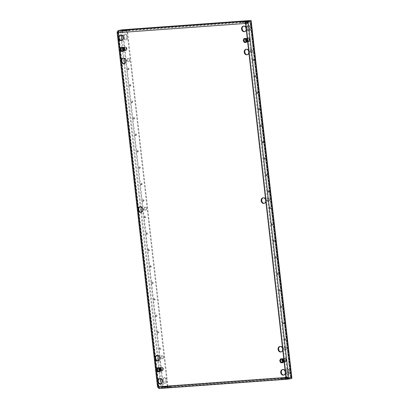 <?xml version="1.0" encoding="UTF-8"?>
<svg xmlns="http://www.w3.org/2000/svg" width="409" height="409" viewBox="0 0 409 409"><rect width="100%" height="100%" fill="white"/><g stroke="black" fill="none" stroke-linecap="round" stroke-linejoin="round"><path stroke-width="0.31" stroke-dasharray="2.04 1.53" d="M279.204 290.109A0.746 0.603 -100.9 0 0 280.41 290.017A0.746 0.603 -100.9 0 0 279.204 290.109M278.631 290.216A0.746 0.603 -100.9 0 0 279.838 290.129A0.746 0.603 -100.9 0 0 278.631 290.216M277.333 273.657A0.746 0.603 -100.9 0 0 278.539 273.57A0.746 0.603 -100.9 0 0 277.333 273.657M276.755 273.769A0.746 0.603 -100.9 0 0 277.962 273.677A0.746 0.603 -100.9 0 0 276.755 273.769M282.956 323.008A0.746 0.603 -100.9 0 0 284.158 322.921A0.746 0.603 -100.9 0 0 282.956 323.008M282.379 323.12A0.746 0.603 -100.9 0 0 283.585 323.033A0.746 0.603 -100.9 0 0 282.379 323.12M281.08 306.556A0.746 0.603 -100.9 0 0 282.287 306.469A0.746 0.603 -100.9 0 0 281.08 306.556M280.502 306.668A0.746 0.603 -100.9 0 0 281.709 306.581A0.746 0.603 -100.9 0 0 280.502 306.668M271.709 224.301A0.746 0.603 -100.9 0 0 272.915 224.214A0.746 0.603 -100.9 0 0 271.709 224.301M271.131 224.413A0.746 0.603 -100.9 0 0 272.338 224.326A0.746 0.603 -100.9 0 0 271.131 224.413M269.833 207.854A0.746 0.603 -100.9 0 0 271.039 207.762A0.746 0.603 -100.9 0 0 269.833 207.854M269.26 207.961A0.746 0.603 -100.9 0 0 270.461 207.874A0.746 0.603 -100.9 0 0 269.26 207.961M275.456 257.205A0.746 0.603 -100.9 0 0 276.663 257.118A0.746 0.603 -100.9 0 0 275.456 257.205M274.879 257.317A0.746 0.603 -100.9 0 0 276.085 257.23A0.746 0.603 -100.9 0 0 274.879 257.317M273.58 240.753A0.746 0.603 -100.9 0 0 274.787 240.666A0.746 0.603 -100.9 0 0 273.58 240.753M273.007 240.865A0.746 0.603 -100.9 0 0 274.214 240.778A0.746 0.603 -100.9 0 0 273.007 240.865M284.828 339.46A0.746 0.603 -100.9 0 0 286.034 339.373A0.746 0.603 -100.9 0 0 284.828 339.46M284.255 339.572A0.746 0.603 -100.9 0 0 285.456 339.485A0.746 0.603 -100.9 0 0 284.255 339.572M155.952 315.641A0.746 0.603 -100.9 0 0 157.158 315.554A0.746 0.603 -100.9 0 0 155.952 315.641M155.374 315.753A0.746 0.603 -100.9 0 0 156.581 315.666A0.746 0.603 -100.9 0 0 155.374 315.753M154.075 299.194A0.746 0.603 -100.9 0 0 155.282 299.107A0.746 0.603 -100.9 0 0 154.075 299.194M153.503 299.301A0.746 0.603 -100.9 0 0 154.704 299.214A0.746 0.603 -100.9 0 0 153.503 299.301M159.699 348.545A0.746 0.603 -100.9 0 0 160.906 348.458A0.746 0.603 -100.9 0 0 159.699 348.545M159.127 348.657A0.746 0.603 -100.9 0 0 160.328 348.57A0.746 0.603 -100.9 0 0 159.127 348.657M157.823 332.093A0.746 0.603 -100.9 0 0 159.029 332.006A0.746 0.603 -100.9 0 0 157.823 332.093M157.25 332.205A0.746 0.603 -100.9 0 0 158.457 332.118A0.746 0.603 -100.9 0 0 157.25 332.205M148.452 249.838A0.746 0.603 -100.9 0 0 149.658 249.751A0.746 0.603 -100.9 0 0 148.452 249.838M147.879 249.95A0.746 0.603 -100.9 0 0 149.086 249.863A0.746 0.603 -100.9 0 0 147.879 249.95M146.58 233.386A0.746 0.603 -100.9 0 0 147.787 233.299A0.746 0.603 -100.9 0 0 146.58 233.386M146.003 233.498A0.746 0.603 -100.9 0 0 147.209 233.411A0.746 0.603 -100.9 0 0 146.003 233.498M152.204 282.742A0.746 0.603 -100.9 0 0 153.406 282.655A0.746 0.603 -100.9 0 0 152.204 282.742M151.627 282.854A0.746 0.603 -100.9 0 0 152.833 282.762A0.746 0.603 -100.9 0 0 151.627 282.854M150.328 266.29A0.746 0.603 -100.9 0 0 151.534 266.203A0.746 0.603 -100.9 0 0 150.328 266.29M149.75 266.402A0.746 0.603 -100.9 0 0 150.957 266.315A0.746 0.603 -100.9 0 0 149.75 266.402M144.704 216.939A0.746 0.603 -100.9 0 0 145.911 216.847A0.746 0.603 -100.9 0 0 144.704 216.939M144.132 217.046A0.746 0.603 -100.9 0 0 145.333 216.959A0.746 0.603 -100.9 0 0 144.132 217.046M263.544 141.959A0.746 0.603 79.1 0 1 262.338 142.046A0.746 0.603 79.1 0 1 263.544 141.959M262.967 142.071A0.746 0.603 79.1 0 1 261.76 142.158A0.746 0.603 79.1 0 1 262.967 142.071M261.668 125.507A0.746 0.603 79.1 0 1 260.461 125.594A0.746 0.603 79.1 0 1 261.668 125.507M261.09 125.619A0.746 0.603 79.1 0 1 259.884 125.706A0.746 0.603 79.1 0 1 261.09 125.619M267.292 174.863A0.746 0.603 79.1 0 1 266.085 174.95A0.746 0.603 79.1 0 1 267.292 174.863M266.714 174.975A0.746 0.603 79.1 0 1 265.507 175.062A0.746 0.603 79.1 0 1 266.714 174.975M265.415 158.411A0.746 0.603 79.1 0 1 264.209 158.498A0.746 0.603 79.1 0 1 265.415 158.411M264.843 158.523A0.746 0.603 79.1 0 1 263.636 158.61A0.746 0.603 79.1 0 1 264.843 158.523M256.044 76.156A0.746 0.603 79.1 0 1 254.838 76.243A0.746 0.603 79.1 0 1 256.044 76.156M255.467 76.268A0.746 0.603 79.1 0 1 254.265 76.355A0.746 0.603 79.1 0 1 255.467 76.268M254.168 59.704A0.746 0.603 79.1 0 1 252.966 59.791A0.746 0.603 79.1 0 1 254.168 59.704M253.595 59.816A0.746 0.603 79.1 0 1 252.389 59.903A0.746 0.603 79.1 0 1 253.595 59.816M259.792 109.06A0.746 0.603 79.1 0 1 258.585 109.147A0.746 0.603 79.1 0 1 259.792 109.06M259.219 109.167A0.746 0.603 79.1 0 1 258.013 109.254A0.746 0.603 79.1 0 1 259.219 109.167M257.921 92.608A0.746 0.603 79.1 0 1 256.714 92.695A0.746 0.603 79.1 0 1 257.921 92.608M257.343 92.72A0.746 0.603 79.1 0 1 256.136 92.807A0.746 0.603 79.1 0 1 257.343 92.72M136.54 134.592A0.746 0.603 79.1 0 1 135.333 134.684A0.746 0.603 79.1 0 1 136.54 134.592M135.962 134.704A0.746 0.603 79.1 0 1 134.755 134.791A0.746 0.603 79.1 0 1 135.962 134.704M134.663 118.145A0.746 0.603 79.1 0 1 133.457 118.232A0.746 0.603 79.1 0 1 134.663 118.145M134.091 118.252A0.746 0.603 79.1 0 1 132.884 118.339A0.746 0.603 79.1 0 1 134.091 118.252M140.287 167.496A0.746 0.603 79.1 0 1 139.08 167.583A0.746 0.603 79.1 0 1 140.287 167.496M139.709 167.608A0.746 0.603 79.1 0 1 138.508 167.695A0.746 0.603 79.1 0 1 139.709 167.608M138.411 151.044A0.746 0.603 79.1 0 1 137.209 151.131A0.746 0.603 79.1 0 1 138.411 151.044M137.838 151.156A0.746 0.603 79.1 0 1 136.632 151.243A0.746 0.603 79.1 0 1 137.838 151.156M129.04 68.789A0.746 0.603 79.1 0 1 127.833 68.876A0.746 0.603 79.1 0 1 129.04 68.789M128.467 68.901A0.746 0.603 79.1 0 1 127.26 68.988A0.746 0.603 79.1 0 1 128.467 68.901M132.792 101.693A0.746 0.603 79.1 0 1 131.586 101.78A0.746 0.603 79.1 0 1 132.792 101.693M132.214 101.805A0.746 0.603 79.1 0 1 131.008 101.892A0.746 0.603 79.1 0 1 132.214 101.805M130.916 85.241A0.746 0.603 79.1 0 1 129.709 85.328A0.746 0.603 79.1 0 1 130.916 85.241M130.338 85.353A0.746 0.603 79.1 0 1 129.137 85.44A0.746 0.603 79.1 0 1 130.338 85.353M142.163 183.948A0.746 0.603 79.1 0 1 140.957 184.035A0.746 0.603 79.1 0 1 142.163 183.948M141.586 184.06A0.746 0.603 79.1 0 1 140.379 184.147A0.746 0.603 79.1 0 1 141.586 184.06M269.163 191.315A0.746 0.603 79.1 0 1 267.961 191.402A0.746 0.603 79.1 0 1 269.163 191.315M268.59 191.422A0.746 0.603 79.1 0 1 267.384 191.514A0.746 0.603 79.1 0 1 268.59 191.422M144.034 200.4A0.746 0.603 79.1 0 1 142.828 200.487A0.746 0.603 79.1 0 1 144.034 200.4M143.462 200.507A0.746 0.603 79.1 0 1 142.255 200.599A0.746 0.603 79.1 0 1 143.462 200.507M251.07 52.659A1.493 1.207 79.1 0 1 249.715 51.263A1.493 1.207 79.1 0 1 250.64 49.709A1.493 1.207 79.1 0 1 250.732 49.699A1.493 1.207 79.1 0 1 252.128 51.089A1.493 1.207 79.1 0 1 251.203 52.638A1.493 1.207 79.1 0 1 251.07 52.659M252.701 50.977A1.493 1.207 79.1 0 1 251.78 52.531A1.493 1.207 79.1 0 1 250.293 51.151A1.493 1.207 79.1 0 1 251.213 49.596A1.493 1.207 79.1 0 1 252.701 50.977M284.93 349.848A1.493 1.207 79.1 0 1 283.575 348.453A1.493 1.207 79.1 0 1 284.5 346.904A1.493 1.207 79.1 0 1 284.592 346.888A1.493 1.207 79.1 0 1 285.988 348.279A1.493 1.207 79.1 0 1 285.068 349.833A1.493 1.207 79.1 0 1 284.93 349.848M286.566 348.166A1.493 1.207 79.1 0 1 285.64 349.721A1.493 1.207 79.1 0 1 284.153 348.345A1.493 1.207 79.1 0 1 285.073 346.791A1.493 1.207 79.1 0 1 286.566 348.166M268.002 201.254A1.493 1.207 79.1 0 1 266.648 199.858A1.493 1.207 79.1 0 1 267.568 198.304A1.493 1.207 79.1 0 1 267.665 198.293A1.493 1.207 79.1 0 1 269.056 199.684A1.493 1.207 79.1 0 1 268.135 201.238A1.493 1.207 79.1 0 1 268.002 201.254M269.633 199.572A1.493 1.207 79.1 0 1 268.713 201.126A1.493 1.207 79.1 0 1 267.22 199.745A1.493 1.207 79.1 0 1 268.146 198.196A1.493 1.207 79.1 0 1 269.633 199.572M145.052 210.18A1.493 1.207 79.1 0 1 143.661 208.789A1.493 1.207 79.1 0 1 144.582 207.235A1.493 1.207 79.1 0 1 144.714 207.22A1.493 1.207 79.1 0 1 146.074 208.616A1.493 1.207 79.1 0 1 145.149 210.165A1.493 1.207 79.1 0 1 145.052 210.18M146.647 208.503A1.493 1.207 79.1 0 1 145.727 210.057A1.493 1.207 79.1 0 1 144.239 208.677A1.493 1.207 79.1 0 1 145.159 207.123A1.493 1.207 79.1 0 1 146.647 208.503M128.124 61.585A1.493 1.207 79.1 0 1 126.729 60.195A1.493 1.207 79.1 0 1 127.654 58.64A1.493 1.207 79.1 0 1 127.787 58.625A1.493 1.207 79.1 0 1 129.142 60.016A1.493 1.207 79.1 0 1 128.221 61.57A1.493 1.207 79.1 0 1 128.124 61.585M129.719 59.908A1.493 1.207 79.1 0 1 128.794 61.457A1.493 1.207 79.1 0 1 127.306 60.082A1.493 1.207 79.1 0 1 128.227 58.528A1.493 1.207 79.1 0 1 129.719 59.908M161.984 358.775A1.493 1.207 79.1 0 1 160.589 357.384A1.493 1.207 79.1 0 1 161.514 355.83A1.493 1.207 79.1 0 1 161.647 355.815A1.493 1.207 79.1 0 1 163.002 357.21A1.493 1.207 79.1 0 1 162.082 358.765A1.493 1.207 79.1 0 1 161.984 358.775M163.58 357.098A1.493 1.207 79.1 0 1 162.654 358.652A1.493 1.207 79.1 0 1 161.166 357.272A1.493 1.207 79.1 0 1 162.087 355.718A1.493 1.207 79.1 0 1 163.58 357.098M159.776 378.478A2.817 2.28 79.1 0 1 160.057 378.402A2.817 2.28 79.1 0 1 162.874 381.004A2.817 2.28 79.1 0 1 161.131 383.939A2.817 2.28 79.1 0 1 160.839 383.969M157.143 355.349A2.817 2.28 79.1 0 1 157.424 355.273A2.817 2.28 79.1 0 1 160.236 357.875A2.817 2.28 79.1 0 1 158.493 360.81A2.817 2.28 79.1 0 1 158.201 360.84M280.124 346.418A2.817 2.28 79.1 0 1 280.41 346.341A2.817 2.28 79.1 0 1 283.222 348.943A2.817 2.28 79.1 0 1 281.479 351.878A2.817 2.28 79.1 0 1 281.188 351.909M120.645 35.026A2.817 2.28 79.1 0 1 120.926 34.949A2.817 2.28 79.1 0 1 123.743 37.551A2.817 2.28 79.1 0 1 122 40.486A2.817 2.28 79.1 0 1 121.708 40.517M123.278 58.16A2.817 2.28 79.1 0 1 123.564 58.078A2.817 2.28 79.1 0 1 126.376 60.68A2.817 2.28 79.1 0 1 124.633 63.615A2.817 2.28 79.1 0 1 124.341 63.646M246.264 49.228A2.817 2.28 79.1 0 1 246.55 49.152A2.817 2.28 79.1 0 1 249.362 51.754A2.817 2.28 79.1 0 1 247.619 54.683A2.817 2.28 79.1 0 1 247.327 54.719M140.21 206.755A2.817 2.28 79.1 0 1 140.492 206.673A2.817 2.28 79.1 0 1 143.308 209.28A2.817 2.28 79.1 0 1 141.565 212.21A2.817 2.28 79.1 0 1 141.274 212.245M282.762 369.552A2.817 2.28 79.1 0 1 283.043 369.47A2.817 2.28 79.1 0 1 285.86 372.072A2.817 2.28 79.1 0 1 284.117 375.007A2.817 2.28 79.1 0 1 283.826 375.043M263.197 197.823A2.817 2.28 79.1 0 1 263.478 197.746A2.817 2.28 79.1 0 1 266.29 200.349A2.817 2.28 79.1 0 1 264.551 203.283A2.817 2.28 79.1 0 1 264.26 203.314M243.631 26.099A2.817 2.28 79.1 0 1 243.912 26.018A2.817 2.28 79.1 0 1 246.724 28.62A2.817 2.28 79.1 0 1 244.986 31.554A2.817 2.28 79.1 0 1 244.694 31.59M287.752 378.023L289.01 377.773L287.507 377.793M287.737 374.46A1.493 1.207 79.1 0 1 286.382 373.064L286.044 370.104A1.493 1.207 79.1 0 1 286.965 368.55A1.493 1.207 79.1 0 1 287.062 368.54A1.493 1.207 79.1 0 1 288.452 369.93L288.79 372.89A1.493 1.207 79.1 0 1 287.87 374.445A1.493 1.207 79.1 0 1 287.737 374.46M248.606 31.007A1.493 1.207 79.1 0 1 247.251 29.612L246.913 26.651A1.493 1.207 79.1 0 1 247.834 25.097A1.493 1.207 79.1 0 1 247.931 25.087A1.493 1.207 79.1 0 1 249.321 26.478L249.659 29.438A1.493 1.207 79.1 0 1 248.738 30.992A1.493 1.207 79.1 0 1 248.606 31.007M291.811 377.471L287.767 377.706A1.656 1.339 79.1 0 1 286.239 376.157L246.06 23.492A1.656 1.339 79.1 0 1 247.082 21.769A1.656 1.339 79.1 0 1 247.21 21.749L249.858 21.697M246.637 21.861A1.656 1.339 -100.9 0 0 246.509 21.881A1.656 1.339 -100.9 0 0 245.482 23.604L246.06 23.492M286.239 376.157L285.666 376.27L285.283 372.936M285.114 371.449L282.65 349.802M282.481 348.32L265.717 201.208M265.548 199.725L248.79 52.613M248.621 51.125L246.152 29.484M245.983 27.996L245.482 23.604M285.666 376.27A1.656 1.339 -100.9 0 0 286.08 377.277M118.14 31.503L126.1 30.542A1.656 1.339 79.1 0 1 127.628 32.091L167.813 384.757A1.656 1.339 79.1 0 1 166.785 386.479A1.656 1.339 79.1 0 1 166.657 386.5L162.869 386.842L162.301 381.863M164.786 383.386A1.493 1.207 79.1 0 1 163.395 381.996L163.058 379.036A1.493 1.207 79.1 0 1 163.978 377.481A1.493 1.207 79.1 0 1 164.116 377.466A1.493 1.207 79.1 0 1 165.471 378.857L165.809 381.822A1.493 1.207 79.1 0 1 164.883 383.371A1.493 1.207 79.1 0 1 164.786 383.386M125.655 39.934A1.493 1.207 79.1 0 1 124.264 38.543L123.927 35.583A1.493 1.207 79.1 0 1 124.847 34.029A1.493 1.207 79.1 0 1 124.98 34.013A1.493 1.207 79.1 0 1 126.34 35.409L126.678 38.369A1.493 1.207 79.1 0 1 125.752 39.918A1.493 1.207 79.1 0 1 125.655 39.934M122.997 36.928L122.311 30.89L126.1 30.542M123.441 47.362L124.53 49.157L123.866 51.079L122.117 51.207L121.033 49.407L121.693 47.485L123.441 47.362L121.12 47.597L120.456 49.52L121.545 51.314L123.293 51.191L123.953 49.264L122.869 47.47M244.679 38.558L246.428 38.431L247.517 40.225L246.852 42.147L245.103 42.275L244.02 40.481L244.679 38.558L244.107 38.671L243.442 40.593L244.531 42.388L246.279 42.26L246.939 40.338L245.855 38.543L244.107 38.671M160.364 371.398L158.615 371.525L157.531 369.731L158.191 367.809L159.939 367.681L161.023 369.475L160.364 371.398L159.786 371.51L160.451 369.588L159.362 367.793L157.618 367.921L156.954 369.843L158.038 371.638L159.786 371.51M281.602 362.599L280.513 360.799L281.177 358.877L282.926 358.754L284.01 360.549L283.35 362.471L281.024 362.706L282.772 362.584L283.437 360.661L282.348 358.862L280.6 358.99L279.94 360.912L281.024 362.706M158.758 386.704L159.336 386.592A0.997 0.803 -100.9 0 0 158.861 386.116L158.288 386.229M118.063 33.211L118.641 33.098A0.997 0.803 -100.9 0 0 118.999 32.567L118.421 32.674M245.707 23.364L118.999 32.567L118.978 31.841L118.498 31.697M118.181 31.585L122.097 30.813L251.208 21.437M118.15 30.568L118.262 31.554L247.373 22.178M122.097 30.813L121.984 29.826M247.552 21.774L239.94 22.551L248.447 21.769L247.552 21.774L247.46 20.982M124.459 31.012L129.725 30.404L121.217 31.186L124.459 31.012L124.346 30.026M287.123 376.899L286.423 376.847M247.394 22.204L287.951 378.156L290.635 377.635L250.078 21.682M158.999 387.451L159.484 387.246L159.336 386.592L286.044 377.395M162.772 387.798L158.937 388.54L158.784 387.456L162.659 386.812L162.772 387.798L291.883 378.427M288.125 378.141L291.77 377.441L286.873 377.793M286.121 377.85L162.659 386.812M286.182 377.916L280.497 378.55L286.816 378.141M249.863 21.723L290.405 377.584L287.507 377.819M283.248 379.409L283.135 378.422L283.243 379.414L289.122 378.76L283.478 379.128L280.61 379.537L283.248 379.414M165.348 386.975L170.287 386.403L161.775 387.185L165.348 386.975L165.461 387.962L170.4 387.389L165.277 387.686L161.887 388.172L165.461 387.962M118.252 33.042L118.641 33.098L158.319 381.336L158.861 386.116L158.482 386.347M158.585 387.251L158.799 387.533L162.869 386.842M122.311 30.89L118.247 31.58L118.104 31.953M117.439 31.636L157.997 387.589L166.657 386.5M250.937 21.488L247.21 21.749M290.819 377.584L250.267 21.626L249.853 21.631M250.236 29.325A1.493 1.207 79.1 0 1 249.316 30.879A1.493 1.207 79.1 0 1 247.823 29.504L247.486 26.539A1.493 1.207 79.1 0 1 248.411 24.99A1.493 1.207 79.1 0 1 249.899 26.365L250.236 29.325L249.659 29.438M286.617 369.992A1.493 1.207 79.1 0 1 287.542 368.437A1.493 1.207 79.1 0 1 289.03 369.818L289.368 372.778A1.493 1.207 79.1 0 1 288.447 374.332A1.493 1.207 79.1 0 1 286.954 372.952L286.617 369.992L286.044 370.104M127.628 32.091L127.056 32.204A1.656 1.339 -100.9 0 0 125.527 30.655M127.056 32.204L167.235 384.869L167.813 384.757M166.085 386.612A1.656 1.339 -100.9 0 0 166.207 386.592A1.656 1.339 -100.9 0 0 167.235 384.869M163.636 378.923A1.493 1.207 79.1 0 1 164.556 377.369A1.493 1.207 79.1 0 1 166.044 378.749L166.381 381.709A1.493 1.207 79.1 0 1 165.461 383.264A1.493 1.207 79.1 0 1 163.973 381.883L163.636 378.923L163.058 379.036M127.25 38.257A1.493 1.207 79.1 0 1 126.33 39.811A1.493 1.207 79.1 0 1 124.837 38.431L124.5 35.471A1.493 1.207 79.1 0 1 125.425 33.916A1.493 1.207 79.1 0 1 126.913 35.297L127.25 38.257L126.678 38.369M283.35 362.471L282.772 362.584M280.513 360.799L279.94 360.912M281.177 358.877L280.6 358.99M282.926 358.754L282.348 358.862M284.01 360.549L283.437 360.661M161.023 369.475L160.451 369.588M158.615 371.525L158.038 371.638M157.531 369.731L156.954 369.843M158.191 367.809L157.618 367.921M159.939 367.681L159.362 367.793M244.02 40.481L243.442 40.593M246.428 38.431L245.855 38.543M247.517 40.225L246.939 40.338M246.852 42.147L246.279 42.26M245.103 42.275L244.531 42.388M121.693 47.485L121.12 47.597M124.53 49.157L123.953 49.264M123.866 51.079L123.293 51.191M122.117 51.207L121.545 51.314M121.033 49.407L120.456 49.52M125.139 49.929A1.329 1.074 79.1 0 1 124.54 48.155A1.329 1.074 79.1 0 1 125.952 47.567A1.329 1.074 79.1 0 1 126.55 49.341A1.329 1.074 79.1 0 1 125.139 49.929M125.082 49.77A1.13 0.91 79.1 0 1 125.773 47.766A1.13 0.91 79.1 0 1 125.082 49.77M123.027 48.691A1.13 0.91 79.1 0 1 124.832 49.233A1.13 0.91 79.1 0 1 123.227 49.74M123.124 50.128A1.411 1.14 -100.9 0 0 123.385 50.333A1.411 1.14 -100.9 0 0 124.085 50.465A1.411 1.14 -100.9 0 0 124.965 49.3A1.411 1.14 -100.9 0 0 124.249 47.827A1.411 1.14 -100.9 0 0 123.549 47.7A1.411 1.14 -100.9 0 0 122.782 48.369M126.069 47.219A1.723 1.391 79.1 0 1 126.427 47.505A1.723 1.391 79.1 0 1 126.826 49.571A1.723 1.391 79.1 0 1 125.016 50.276A1.723 1.391 79.1 0 1 124.239 47.981A1.723 1.391 79.1 0 1 126.069 47.219M125.803 46.948L124.101 47.076L123.457 48.947L124.515 50.696L126.217 50.568L126.8 49.642L126.862 48.697L125.803 46.948L122.848 47.521L123.907 49.269L123.262 51.14L121.56 51.263L120.502 49.515L121.151 47.643L122.848 47.521M123.36 51.299L121.386 51.457M121.504 51.437L120.236 49.55M120.348 49.53L121.054 47.485M124.101 47.076L121.151 47.643M126.862 48.697L123.907 49.269M126.217 50.568L123.262 51.14M124.515 50.696L121.56 51.263M123.457 48.947L120.502 49.515M161.632 370.247A1.329 1.074 79.1 0 1 161.039 368.478A1.329 1.074 79.1 0 1 162.445 367.89A1.329 1.074 79.1 0 1 163.043 369.659A1.329 1.074 79.1 0 1 161.632 370.247M161.581 370.094A1.13 0.91 79.1 0 1 162.271 368.09A1.13 0.91 79.1 0 1 161.581 370.094M159.52 369.015A1.13 0.91 79.1 0 1 161.33 369.557A1.13 0.91 79.1 0 1 159.725 370.058M159.622 370.452A1.411 1.14 -100.9 0 0 159.883 370.656A1.411 1.14 -100.9 0 0 160.584 370.789A1.411 1.14 -100.9 0 0 161.458 369.618A1.411 1.14 -100.9 0 0 160.747 368.151A1.411 1.14 -100.9 0 0 160.047 368.018A1.411 1.14 -100.9 0 0 159.28 368.693M162.567 367.538A1.723 1.391 79.1 0 1 162.925 367.829A1.723 1.391 79.1 0 1 163.324 369.894A1.723 1.391 79.1 0 1 161.514 370.6A1.723 1.391 79.1 0 1 160.737 368.304A1.723 1.391 79.1 0 1 162.567 367.538M162.301 367.272L160.599 367.394L159.955 369.266L161.013 371.014L162.716 370.891L163.36 369.02L162.301 367.272L159.346 367.844L160.405 369.593L159.761 371.464L158.058 371.587L157 369.838L157.644 367.967L159.346 367.844M159.853 371.623L157.884 371.781M157.997 371.755L156.729 369.874M156.846 369.848L157.547 367.809M160.599 367.394L157.644 367.967M163.36 369.02L160.405 369.593M162.716 370.891L159.761 371.464M161.013 371.014L158.058 371.587M159.955 369.266L157 369.838M284.618 361.321A1.329 1.074 79.1 0 1 284.025 359.552A1.329 1.074 79.1 0 1 285.431 358.964A1.329 1.074 79.1 0 1 286.029 360.733A1.329 1.074 79.1 0 1 284.618 361.321M284.567 361.162A1.13 0.91 79.1 0 1 285.257 359.158A1.13 0.91 79.1 0 1 284.567 361.162M282.507 360.089A1.13 0.91 79.1 0 1 284.316 360.626A1.13 0.91 79.1 0 1 282.711 361.132M282.604 361.52A1.411 1.14 -100.9 0 0 282.87 361.725A1.411 1.14 -100.9 0 0 283.565 361.858A1.411 1.14 -100.9 0 0 284.444 360.692A1.411 1.14 -100.9 0 0 283.728 359.22A1.411 1.14 -100.9 0 0 283.033 359.092A1.411 1.14 -100.9 0 0 282.266 359.762M285.554 358.611A1.723 1.391 79.1 0 1 285.906 358.897A1.723 1.391 79.1 0 1 286.31 360.963A1.723 1.391 79.1 0 1 284.5 361.674A1.723 1.391 79.1 0 1 283.723 359.373A1.723 1.391 79.1 0 1 285.554 358.611M285.288 358.345L283.585 358.468L282.941 360.339L283.999 362.088L285.697 361.96L286.28 361.035L286.346 360.089L285.288 358.345L282.333 358.913L283.391 360.661L282.742 362.532L281.044 362.655L279.986 360.912L280.63 359.041L282.333 358.913M282.839 362.691L280.871 362.849M280.983 362.829L279.715 360.942M279.833 360.922L280.533 358.877M283.585 358.468L280.63 359.041M286.346 360.089L283.391 360.661M285.697 361.96L282.742 362.532M283.999 362.088L281.044 362.655M282.941 360.339L279.986 360.912M248.125 40.997A1.329 1.074 79.1 0 1 247.527 39.228A1.329 1.074 79.1 0 1 248.938 38.64A1.329 1.074 79.1 0 1 249.531 40.409A1.329 1.074 79.1 0 1 248.125 40.997M248.069 40.844A1.13 0.91 79.1 0 1 248.759 38.84A1.13 0.91 79.1 0 1 248.069 40.844M246.008 39.765A1.13 0.91 79.1 0 1 247.818 40.307A1.13 0.91 79.1 0 1 246.213 40.808M246.111 41.197A1.411 1.14 -100.9 0 0 246.371 41.406A1.411 1.14 -100.9 0 0 247.072 41.534A1.411 1.14 -100.9 0 0 247.951 40.368A1.411 1.14 -100.9 0 0 247.235 38.901A1.411 1.14 -100.9 0 0 246.535 38.768A1.411 1.14 -100.9 0 0 245.768 39.438M249.055 38.288A1.723 1.391 79.1 0 1 249.413 38.574A1.723 1.391 79.1 0 1 249.812 40.644A1.723 1.391 79.1 0 1 248.002 41.35A1.723 1.391 79.1 0 1 247.225 39.049A1.723 1.391 79.1 0 1 249.055 38.288M248.79 38.022L247.087 38.144L246.443 40.016L247.501 41.764L249.204 41.641L249.848 39.77L248.79 38.022L245.835 38.594L246.893 40.343L246.249 42.214L244.546 42.337L243.488 40.588L244.132 38.717L245.835 38.594M246.346 42.372L244.372 42.526M244.49 42.505L243.222 40.619M243.335 40.598L244.04 38.558M247.087 38.144L244.132 38.717M249.848 39.77L246.893 40.343M249.204 41.641L246.249 42.214M247.501 41.764L244.546 42.337M246.443 40.016L243.488 40.588M162.133 380.38L159.663 358.734M159.495 357.246L142.736 210.139M142.567 208.651L125.803 61.544M125.635 60.057L123.17 38.41M286.402 376.858L246.182 23.84M287.783 378.192L158.825 387.553L287.859 378.187M158.692 386.587L118.385 32.802M120.931 31.058L121.396 35.154M121.994 40.384L124.034 58.288M124.627 63.513L140.962 206.882M141.56 212.113L157.894 355.477M158.493 360.707L160.527 378.606M161.126 383.836L161.489 387.011M120.128 31.115L160.686 387.072M290.983 377.471L250.426 21.519M287.195 377.819L287.767 377.706M122.889 30.777L163.442 386.73M126.34 35.409L126.913 35.297M124.264 38.543L124.837 38.431M123.927 35.583L124.5 35.471M163.395 381.996L163.973 381.883M165.471 378.857L166.044 378.749M165.809 381.822L166.381 381.709M286.382 373.064L286.954 372.952M288.452 369.93L289.03 369.818M288.79 372.89L289.368 372.778M249.321 26.478L249.899 26.365M247.251 29.612L247.823 29.504M246.913 26.651L247.486 26.539M167.532 387.804L167.419 386.817M165.788 387.926L165.676 386.94M169.643 387.395L169.531 386.408M167.9 387.522L167.787 386.531M167.767 387.517L167.649 386.536M167.629 387.517L167.516 386.531M165.277 387.686L165.164 386.699M162.782 388.172L162.67 387.185M165.134 387.998L165.021 387.011M285.221 379L285.109 378.013M285.548 378.964L285.436 377.977M283.478 379.128L283.365 378.141M281.366 379.537L281.254 378.55M283.11 379.409L282.997 378.422M283.381 379.414L283.268 378.427M285.733 379.245L285.62 378.253M288.227 378.76L288.115 377.773M285.876 378.933L285.763 377.942M124.791 30.977L124.679 29.99M125.118 30.941L125.006 29.954M122.112 31.181L122 30.194M126.954 30.527L126.872 29.816M126.979 29.545L127.01 29.806M127.225 30.532L127.143 29.796M128.968 30.404L128.876 29.586M126.856 30.813L126.744 29.826M124.607 30.701L124.525 30.005M244.873 21.979L244.797 21.278M245.201 21.943L245.124 21.253M242.711 22.423L242.598 21.437M245.057 22.255L244.945 21.268M242.573 22.423L242.46 21.442M242.435 22.423L242.322 21.437M240.696 22.546L240.584 21.559M242.808 22.142L242.726 21.426M244.546 22.014L244.464 21.304M279.373 290.906L279.95 290.794M277.501 274.454L278.074 274.347M283.125 323.81L283.698 323.698M281.249 307.358L281.827 307.246M271.878 225.103L272.45 224.991M270.001 208.651L270.579 208.539M275.625 258.007L276.203 257.895M273.754 241.555L274.327 241.443M284.996 340.262L285.574 340.15M156.12 316.443L156.693 316.331M154.244 299.991L154.822 299.879M159.868 349.347L160.446 349.235M157.997 332.895L158.569 332.783M148.62 250.64L149.198 250.528M146.749 234.188L147.322 234.076M152.373 283.539L152.946 283.432M150.497 267.092L151.074 266.98M144.873 217.736L145.451 217.624M262.506 142.848L263.079 142.736M260.63 126.396L261.208 126.284M266.254 175.747L266.832 175.64M264.378 159.3L264.955 159.188M255.006 77.045L255.584 76.933M253.135 60.593L253.708 60.481M258.759 109.944L259.332 109.832M256.883 93.492L257.455 93.385M135.502 135.481L136.079 135.369M133.625 119.029L134.203 118.917M139.249 168.385L139.827 168.273M137.378 151.933L137.951 151.821M128.007 69.678L128.579 69.566M131.754 102.577L132.327 102.47M129.878 86.13L130.456 86.018M141.125 184.832L141.703 184.725M268.13 192.199L268.703 192.087M143.002 201.284L143.574 201.177M251.203 52.638L251.78 52.531M285.068 349.833L285.64 349.721M268.135 201.238L268.713 201.126M145.149 210.165L145.727 210.057M128.221 61.57L128.794 61.457M162.082 358.765L162.654 358.652M161.131 383.939L160.553 384.051M158.493 360.81L157.92 360.917M281.479 351.878L280.906 351.991M122 40.486L121.422 40.598M124.633 63.615L124.06 63.727M247.619 54.683L247.046 54.796M141.565 212.21L140.987 212.322M284.117 375.007L283.539 375.119M264.551 203.283L263.974 203.391M244.986 31.554L244.408 31.667M118.978 31.841L118.426 31.018M286.591 376.776L286.075 376.899M159.484 387.246L159.137 388.197M158.62 386.05L157.772 386.178M118.452 33.18L117.746 33.293M158.493 386.5L118.186 32.72M247.082 21.769L246.509 21.881M166.785 386.479L166.207 386.592M243.912 26.018L243.34 26.13M263.478 197.746L262.905 197.859M283.043 369.47L282.471 369.583M140.492 206.673L139.919 206.785M246.55 49.152L245.973 49.259M123.564 58.078L122.986 58.19M120.926 34.949L120.353 35.062M280.41 346.341L279.833 346.454M157.424 355.273L156.846 355.38M160.057 378.402L159.484 378.514M125.752 39.918L126.33 39.811M124.847 34.029L125.425 33.916M161.514 355.83L162.087 355.718M163.978 377.481L164.556 377.369M164.883 383.371L165.461 383.264M127.654 58.64L128.227 58.528M144.582 207.235L145.159 207.123M267.568 198.304L268.146 198.196M284.5 346.904L285.073 346.791M286.965 368.55L287.542 368.437M287.87 374.445L288.447 374.332M250.64 49.709L251.213 49.596M248.738 30.992L249.316 30.879M247.834 25.097L248.411 24.99M142.715 199.822L143.293 199.71M267.844 190.737L268.422 190.625M140.839 183.37L141.417 183.258M129.597 84.663L130.169 84.551M131.468 101.115L132.046 101.003M127.72 68.211L128.298 68.098M137.092 150.466L137.669 150.354M138.968 166.918L139.541 166.806M133.344 117.567L133.922 117.455M135.221 134.014L135.793 133.907M256.596 92.03L257.174 91.918M258.473 108.482L259.05 108.37M252.849 59.126L253.427 59.014M254.725 75.578L255.298 75.466M264.096 157.833L264.674 157.721M265.973 174.285L266.545 174.173M260.349 124.929L260.922 124.822M262.22 141.381L262.798 141.269M144.592 216.269L145.164 216.162M150.215 265.625L150.788 265.513M152.087 282.077L152.664 281.965M146.463 232.721L147.041 232.614M148.339 249.173L148.917 249.061M157.71 331.428L158.288 331.316M159.587 347.88L160.159 347.768M153.963 298.529L154.536 298.417M155.834 314.976L156.412 314.869M284.715 338.795L285.288 338.683M273.468 240.088L274.045 239.976M275.344 256.54L275.917 256.428M269.72 207.184L270.293 207.077M271.591 223.636L272.169 223.524M280.968 305.891L281.54 305.784M282.839 322.343L283.417 322.231M277.215 272.992L277.793 272.88M279.091 289.444L279.669 289.332M170.4 387.389L170.287 386.403M161.887 388.172L161.775 387.185M280.61 379.537L280.497 378.55M283.243 379.414L283.13 378.427M289.122 378.76L289.01 377.773M127.092 30.532L127.005 29.806M129.725 30.404L129.612 29.417M121.217 31.186L121.105 30.2M239.94 22.551L239.827 21.565M248.447 21.769L248.335 20.782M123.702 47.955L125.215 47.664M123.549 47.7L121.821 48.032M124.085 50.465L122.357 50.798M124.132 50.169L125.645 49.878M160.195 368.279L161.708 367.982M160.047 368.018L158.319 368.356M160.584 370.789L158.856 371.121M160.625 370.493L162.138 370.201M283.181 359.347L284.695 359.056M283.033 359.092L281.305 359.424M283.565 361.858L281.842 362.19M283.611 361.561L285.124 361.27M246.688 39.024L248.202 38.732M246.535 38.768L244.807 39.1M247.072 41.534L245.344 41.871M247.113 41.243L248.631 40.946"/><path stroke-width="0.61" d="M117.117 32.06L118.104 31.953L118.247 31.58L117.439 31.636L117.117 32.06L117.194 32.832L118.063 33.211L118.61 37.996A2.817 2.28 -100.9 0 0 121.422 40.598A2.817 2.28 -100.9 0 0 123.165 37.664A2.817 2.28 -100.9 0 0 120.353 35.062A2.817 2.28 -100.9 0 0 118.61 37.996L121.248 61.125A2.817 2.28 -100.9 0 0 124.06 63.727A2.817 2.28 -100.9 0 0 125.803 60.793A2.817 2.28 -100.9 0 0 122.986 58.19A2.817 2.28 -100.9 0 0 121.248 61.125L138.176 209.72A2.817 2.28 -100.9 0 0 140.987 212.322A2.817 2.28 -100.9 0 0 142.731 209.388A2.817 2.28 -100.9 0 0 139.919 206.785A2.817 2.28 -100.9 0 0 138.176 209.72L155.108 358.315A2.817 2.28 -100.9 0 0 157.92 360.917A2.817 2.28 -100.9 0 0 159.663 357.987A2.817 2.28 -100.9 0 0 156.846 355.38A2.817 2.28 -100.9 0 0 155.108 358.315L157.741 381.444A2.817 2.28 -100.9 0 0 160.553 384.051A2.817 2.28 -100.9 0 0 162.296 381.116A2.817 2.28 -100.9 0 0 159.484 378.514A2.817 2.28 -100.9 0 0 157.741 381.444L158.288 386.229L157.772 386.178L157.506 386.612L157.598 387.359L158.799 387.533L157.598 387.359M160.839 383.969A2.817 2.28 79.1 0 1 158.319 381.336A2.817 2.28 79.1 0 1 159.776 378.478M158.201 360.84A2.817 2.28 79.1 0 1 155.681 358.202A2.817 2.28 79.1 0 1 157.143 355.349M278.094 349.388A2.817 2.28 -100.9 0 0 280.906 351.991A2.817 2.28 -100.9 0 0 282.645 349.056A2.817 2.28 -100.9 0 0 279.833 346.454A2.817 2.28 -100.9 0 0 278.094 349.388M281.188 351.909A2.817 2.28 79.1 0 1 278.667 349.276A2.817 2.28 79.1 0 1 280.124 346.418M121.708 40.517A2.817 2.28 79.1 0 1 119.188 37.884A2.817 2.28 79.1 0 1 120.645 35.026M124.341 63.646A2.817 2.28 79.1 0 1 121.821 61.013A2.817 2.28 79.1 0 1 123.278 58.16M244.229 52.194A2.817 2.28 -100.9 0 0 247.046 54.796A2.817 2.28 -100.9 0 0 248.784 51.861A2.817 2.28 -100.9 0 0 245.973 49.259A2.817 2.28 -100.9 0 0 244.229 52.194M247.327 54.719A2.817 2.28 79.1 0 1 244.807 52.081A2.817 2.28 79.1 0 1 246.264 49.228M141.274 212.245A2.817 2.28 79.1 0 1 138.753 209.607A2.817 2.28 79.1 0 1 140.21 206.755M280.727 372.517A2.817 2.28 -100.9 0 0 283.539 375.119A2.817 2.28 -100.9 0 0 285.283 372.185A2.817 2.28 -100.9 0 0 282.471 369.583A2.817 2.28 -100.9 0 0 280.727 372.517M283.826 375.043A2.817 2.28 79.1 0 1 281.305 372.405A2.817 2.28 79.1 0 1 282.762 369.552M261.162 200.788A2.817 2.28 -100.9 0 0 263.974 203.391A2.817 2.28 -100.9 0 0 265.717 200.461A2.817 2.28 -100.9 0 0 262.905 197.859A2.817 2.28 -100.9 0 0 261.162 200.788M264.26 203.314A2.817 2.28 79.1 0 1 261.74 200.681A2.817 2.28 79.1 0 1 263.197 197.823M241.596 29.065A2.817 2.28 -100.9 0 0 244.408 31.667A2.817 2.28 -100.9 0 0 246.152 28.732A2.817 2.28 -100.9 0 0 243.34 26.13A2.817 2.28 -100.9 0 0 241.596 29.065M244.694 31.59A2.817 2.28 79.1 0 1 242.169 28.952A2.817 2.28 79.1 0 1 243.631 26.099M287.507 377.793L287.195 377.819A1.656 1.339 -100.9 0 1 286.08 377.277M285.283 372.936L285.114 371.449M282.65 349.802L282.481 348.32M265.717 201.208L265.548 199.725M248.79 52.613L248.621 51.125M246.152 29.484L245.983 27.996M287.905 377.901L288.754 378.1L287.905 377.901L287.236 376.934L285.83 376.97L286.402 376.858A0.997 0.803 -100.9 0 0 286.044 377.395L285.472 377.502C285.865 378.841 286.433 379.347 287.169 379.031L287.363 378.12L288.125 378.141M118.063 33.211A0.997 0.803 -100.9 0 0 118.421 32.674L118.426 31.018L117.864 30.931L118.15 30.568L247.261 21.191L247.373 22.178L251.208 21.437L251.095 20.45L246.443 21.595C245.656 21.391 245.216 22.02 245.134 23.477L245.707 23.364A0.997 0.803 -100.9 0 0 246.182 23.84L245.604 23.952C247.051 23.901 247.66 23.451 247.425 22.602L247.026 22.592L247.394 22.204L250.257 21.621M158.999 387.451L158.59 388.366L158.937 388.54L158.59 388.366L159.137 388.197L158.758 386.704A0.997 0.803 -100.9 0 0 158.288 386.229M118.421 32.674L245.134 23.477A0.997 0.803 -100.9 0 0 245.604 23.952L285.83 376.97A0.997 0.803 -100.9 0 0 285.472 377.502L158.758 386.704M246.443 21.595L246.832 22.388C246.085 22.316 245.712 22.638 245.707 23.364M118.498 31.697L117.864 30.931M247.373 22.178L246.832 22.388M118.15 30.568L121.984 29.826L251.095 20.45M245.088 20.956L239.827 21.565L247.44 20.787L245.088 20.956L245.124 21.253M124.679 29.99L129.612 29.417L124.494 29.714L121.105 30.2L124.679 29.99M127.005 29.806L126.979 29.545L127.01 29.806M287.507 377.89L287.123 376.899M246.182 23.84C246.908 23.865 247.189 23.446 247.026 22.592M247.425 22.602L248.197 22.142L247.394 22.204M251.254 21.513L291.811 377.471L288.754 378.1L248.197 22.142L250.937 21.488M286.044 377.395C286.203 378.064 286.643 378.305 287.363 378.12L287.783 378.192M287.169 379.031L288.043 379.169L287.931 378.182M158.891 388.55L287.931 379.179L291.883 378.427L291.775 377.492M286.873 377.793L286.121 377.85M287.507 377.819L286.182 377.916M286.816 378.141L287.752 378.023M158.482 386.347L158.585 387.251M118.104 31.953L118.252 33.042M117.439 31.636L118.14 31.503M123.227 49.74A1.13 0.91 79.1 0 1 123.027 48.691M122.521 48.165A1.411 1.14 -100.9 0 0 121.821 48.032A1.411 1.14 -100.9 0 0 120.946 49.198A1.411 1.14 -100.9 0 0 121.657 50.67A1.411 1.14 -100.9 0 0 122.357 50.798A1.411 1.14 -100.9 0 0 123.237 49.632A1.411 1.14 -100.9 0 0 122.521 48.165M122.782 48.369A1.411 1.14 -100.9 0 0 123.124 50.128M123.242 51.324L121.386 51.457L120.236 49.55L120.936 47.51L122.792 47.372L123.947 49.279L123.242 51.324L123.947 49.279M122.792 47.372L120.936 47.51M122.91 47.352L124.06 49.259M159.725 370.058A1.13 0.91 79.1 0 1 159.52 369.015M159.019 368.483A1.411 1.14 -100.9 0 0 158.319 368.356A1.411 1.14 -100.9 0 0 157.439 369.521A1.411 1.14 -100.9 0 0 158.155 370.989A1.411 1.14 -100.9 0 0 158.856 371.121A1.411 1.14 -100.9 0 0 159.735 369.956A1.411 1.14 -100.9 0 0 159.019 368.483M159.28 368.693A1.411 1.14 -100.9 0 0 159.622 370.452M159.74 371.643L157.884 371.781L156.729 369.874L157.434 367.829L159.29 367.696L160.44 369.603L159.74 371.643L160.44 369.603M159.29 367.696L157.434 367.829M159.403 367.676L160.558 369.583M282.711 361.132A1.13 0.91 79.1 0 1 282.507 360.089M282.005 359.557A1.411 1.14 -100.9 0 0 281.305 359.424A1.411 1.14 -100.9 0 0 280.426 360.595A1.411 1.14 -100.9 0 0 281.141 362.062A1.411 1.14 -100.9 0 0 281.842 362.19A1.411 1.14 -100.9 0 0 282.716 361.024A1.411 1.14 -100.9 0 0 282.005 359.557M282.266 359.762A1.411 1.14 -100.9 0 0 282.604 361.52M282.726 362.717L280.871 362.849L279.715 360.942L280.421 358.903L282.276 358.765L283.427 360.672L282.726 362.717L283.427 360.672M282.276 358.765L280.421 358.903M282.389 358.744L283.544 360.651M246.213 40.808A1.13 0.91 79.1 0 1 246.008 39.765M245.507 39.233A1.411 1.14 -100.9 0 0 244.807 39.1A1.411 1.14 -100.9 0 0 243.928 40.271A1.411 1.14 -100.9 0 0 244.643 41.738A1.411 1.14 -100.9 0 0 245.344 41.871A1.411 1.14 -100.9 0 0 246.223 40.701A1.411 1.14 -100.9 0 0 245.507 39.233M245.768 39.438A1.411 1.14 -100.9 0 0 246.111 41.197M246.228 42.393L244.372 42.526L243.222 40.619L243.922 38.579L245.778 38.446L246.934 40.353L246.228 42.393L246.934 40.353M245.778 38.446L243.922 38.579M245.896 38.42L247.046 40.327M162.301 381.863L162.133 380.38M159.663 358.734L159.495 357.246M142.736 210.139L142.567 208.651M125.803 61.544L125.635 60.057M123.17 38.41L122.997 36.928M291.438 377.579L250.886 21.621M158.937 388.54L287.813 379.184M158.794 387.456L158.692 386.587M118.385 32.802L118.262 31.723M121.396 35.154L121.994 40.384M124.034 58.288L124.627 63.513M140.962 206.882L141.56 212.113M157.894 355.477L158.493 360.707M160.527 378.606L161.126 383.836M126.872 29.816L126.841 29.54M124.525 30.005L124.494 29.714M244.797 21.278L244.761 20.992M242.726 21.426L242.695 21.15M244.464 21.304L244.434 21.028M157.506 386.612L117.194 32.832"/></g></svg>
